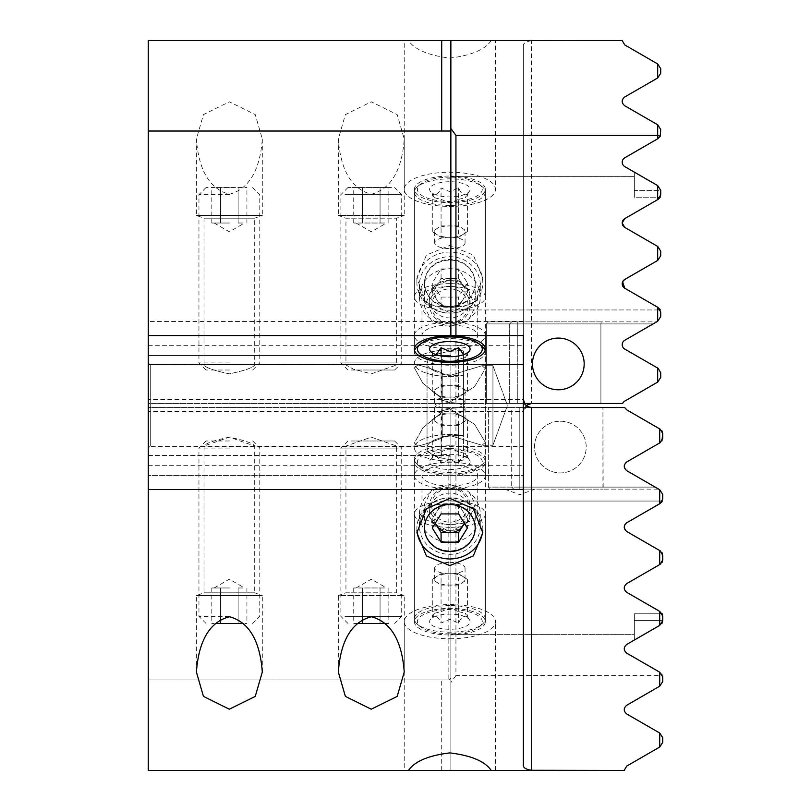 <?xml version="1.0" encoding="UTF-8"?>
<svg xmlns="http://www.w3.org/2000/svg" width="811" height="811" viewBox="0 0 811 811"><rect width="100%" height="100%" fill="white"/><g stroke="black" fill="none" stroke-linecap="round" stroke-linejoin="round"><path stroke-width="0.61" stroke-dasharray="4.05 3.04" d="M384.455 587.975L353.728 587.975L371.286 587.975L358.117 587.975L362.507 587.975L362.507 623.456L380.065 623.456L353.728 623.456L362.507 623.456L362.507 587.975L384.455 587.975M357.154 623.456L385.418 623.456M344.949 616.36L401.698 616.36L344.949 616.36M351.092 440.981L394.602 440.981L351.092 440.981M397.623 448.077L340.873 448.077L397.623 448.077M388.844 623.456L380.065 623.456L388.844 623.456L388.844 587.975M380.065 587.975L380.065 623.456L380.065 587.975M353.728 587.975L353.728 623.456M229.361 587.975L211.803 587.975L229.361 587.975M215.229 623.456L243.493 623.456M229.361 616.36L198.948 616.36L229.361 616.36M229.361 440.981L206.045 440.981L229.361 440.981M229.361 448.077L198.948 448.077L229.361 448.077M242.53 587.975L238.14 587.975L238.14 623.456L211.803 623.456L246.919 623.456L238.14 623.456L238.14 587.975L242.53 587.975M211.803 587.975L211.803 623.456M220.582 587.975L220.582 623.456L220.582 587.975M246.919 587.975L246.919 623.456M435.254 523.277L432.293 518.533L436.683 511.477A15.206 14.101 0 0 1 449.852 504.432L458.631 504.432L463.02 511.477A15.206 14.101 0 0 1 465.058 518.533A15.206 14.101 0 0 1 464.277 522.994M435.426 522.994A15.206 14.101 0 0 1 434.645 518.533A15.206 14.101 0 0 1 436.683 511.477L441.072 504.432L449.852 504.432A15.206 14.101 180 0 1 463.02 511.477L467.41 518.533L464.45 523.277M419.439 526.126A30.412 28.203 0 0 1 449.852 497.924A30.412 28.203 0 0 1 480.264 526.126A30.412 28.203 0 0 1 449.852 554.318A30.412 28.203 0 0 1 419.439 526.126L419.439 514.073A30.412 28.203 180 0 0 449.852 542.275A30.412 28.203 180 0 0 480.264 514.073A30.412 28.203 180 0 0 449.852 485.88A30.412 28.203 180 0 0 419.439 514.073M431.604 505.233A18.247 16.919 0 0 1 449.852 488.313A18.247 16.919 0 0 1 468.099 505.233A18.247 16.919 0 0 1 449.852 522.152A18.247 16.919 0 0 1 431.604 505.233M429.577 505.993A20.275 18.795 180 0 0 449.852 524.798A20.275 18.795 180 0 0 470.127 505.993A20.275 18.795 180 0 0 449.852 487.198A20.275 18.795 180 0 0 429.577 505.993L429.577 511.883A20.275 18.795 180 0 0 449.852 530.678A20.275 18.795 180 0 0 470.127 511.883A20.275 18.795 180 0 0 449.852 493.088A20.275 18.795 180 0 0 429.577 511.883M470.127 505.993L470.127 511.883M480.264 514.073L480.264 526.126M467.41 518.533L467.41 528.022M432.293 518.533L432.293 528.022M441.072 504.432L441.072 513.921M458.631 504.432L458.631 513.921M458.631 355.938L458.631 385.701L467.41 391.399L463.02 394.247A15.206 5.697 180 0 1 449.852 397.096A15.206 5.697 180 0 1 436.683 394.247A15.206 5.697 180 0 1 434.645 391.399A15.206 5.697 180 0 1 436.683 388.55A15.206 5.697 180 0 1 449.852 385.701A15.206 5.697 180 0 1 463.02 388.55A15.206 5.697 180 0 1 465.058 391.399A15.206 5.697 180 0 1 463.02 394.247L458.631 397.096L441.072 397.096L441.072 359.121L434.432 357.539L432.293 353.424L436.085 354.671M449.852 408.379A15.206 5.697 180 0 1 434.645 402.682A15.206 5.697 180 0 1 449.852 396.984A15.206 5.697 180 0 1 465.058 402.682A15.206 5.697 180 0 1 449.852 408.379M441.072 359.121L449.852 362.902L458.631 359.121L465.271 357.539L467.41 353.424L463.618 354.671M485.13 350.514A35.481 13.29 180 0 1 485.333 351.923A35.481 13.29 180 0 1 449.852 365.214A35.481 13.29 180 0 1 414.37 351.923A35.481 13.29 180 0 1 414.573 350.514M417.391 346.55A35.481 13.29 180 0 1 449.852 338.633A35.481 13.29 180 0 1 482.312 346.55M449.852 633.837A32.44 12.155 180 0 1 420.179 626.599A32.44 12.155 180 0 1 449.852 609.527A32.44 12.155 180 0 1 479.524 626.599A32.44 12.155 180 0 1 449.852 633.837M449.852 605.574A35.481 13.29 0 0 0 414.37 618.864A35.481 13.29 0 0 0 417.391 624.237A35.481 13.29 0 0 0 449.852 632.154A35.481 13.29 0 0 0 482.312 624.237A35.481 13.29 0 0 0 485.333 618.864A35.481 13.29 0 0 0 449.852 605.574M441.072 611.666L449.852 607.885L458.631 611.666L458.631 573.691L467.41 579.389L458.631 585.086L449.852 585.086A15.206 5.697 0 0 0 463.02 582.237A15.206 5.697 0 0 0 465.058 579.389A15.206 5.697 0 0 0 463.02 576.54A15.206 5.697 0 0 0 449.852 573.691L441.072 573.691L441.072 611.666L434.432 613.248L432.293 617.364C435.233 614.444 438.153 616.34 441.072 623.061L449.852 619.28L458.631 623.061C461.55 616.34 464.47 614.444 467.41 617.364L465.271 613.248L469.549 619.918A20.255 7.583 180 0 1 449.852 629.275A20.255 7.583 180 0 1 430.154 619.918A20.255 7.583 180 0 1 449.852 614.099A20.255 7.583 180 0 1 469.549 619.918M449.852 562.408A15.206 5.697 180 0 1 465.058 568.105A15.206 5.697 180 0 1 449.852 573.803A15.206 5.697 180 0 1 434.645 568.105A15.206 5.697 180 0 1 449.852 562.408M458.631 611.666L465.271 613.248M449.852 488.82A35.481 13.29 180 0 1 414.37 475.53A35.481 13.29 180 0 1 449.852 462.229A35.481 13.29 180 0 1 485.333 475.53A35.481 13.29 180 0 1 449.852 488.82M449.852 461.084A35.481 13.29 180 0 1 414.37 447.794A35.481 13.29 180 0 1 449.852 434.503A35.481 13.29 180 0 1 463.476 435.527A32.947 12.337 0 0 0 459.989 435.456A32.947 12.337 0 0 0 427.042 447.794A32.947 12.337 0 0 0 459.989 460.141A32.947 12.337 0 0 0 463.476 460.07A35.481 13.29 180 0 1 449.852 461.084A35.481 13.29 0 0 0 463.476 460.07L463.476 375.473A35.481 13.29 180 0 1 449.852 376.497A35.481 13.29 180 0 1 414.37 363.206A35.481 13.29 180 0 1 449.852 349.916A35.481 13.29 180 0 1 463.476 350.93A32.947 12.337 0 0 0 459.989 350.859A32.947 12.337 0 0 0 427.042 363.206A32.947 12.337 0 0 0 459.989 375.544A32.947 12.337 0 0 0 463.476 375.473A32.947 12.337 180 0 1 459.989 375.544A32.947 12.337 180 0 1 427.042 363.206A32.947 12.337 180 0 1 459.989 350.859A32.947 12.337 180 0 1 463.476 350.93A35.481 13.29 0 0 0 449.852 349.916A35.481 13.29 0 0 0 414.37 363.206A35.481 13.29 0 0 0 449.852 376.497A35.481 13.29 0 0 0 463.476 375.473L463.476 460.07A32.947 12.337 180 0 1 459.989 460.141A32.947 12.337 180 0 1 427.042 447.794A32.947 12.337 180 0 1 459.989 435.456A32.947 12.337 180 0 1 463.476 435.527L463.476 350.93L463.476 435.527A35.481 13.29 0 0 0 449.852 434.503A35.481 13.29 0 0 0 414.37 447.794A35.481 13.29 0 0 0 449.852 461.084M449.852 524.504A27.878 10.442 180 0 1 421.973 514.062A27.878 10.442 180 0 1 449.852 503.621A27.878 10.442 180 0 1 477.73 514.062A27.878 10.442 180 0 1 449.852 524.504M449.852 485.971A27.878 10.442 180 0 1 421.973 475.53A27.878 10.442 180 0 1 449.852 465.078A27.878 10.442 180 0 1 477.73 475.53A27.878 10.442 180 0 1 449.852 485.971M449.852 527.353A35.481 13.29 180 0 1 414.37 514.062A35.481 13.29 180 0 1 449.852 500.772A35.481 13.29 180 0 1 485.333 514.062A35.481 13.29 180 0 1 449.852 527.353M467.41 579.389L467.41 617.364M458.631 573.691L449.852 573.691A15.206 5.697 0 0 0 436.683 576.54A15.206 5.697 0 0 0 434.645 579.389A15.206 5.697 0 0 0 436.683 582.237L441.072 585.086L441.072 623.061M441.072 585.086L449.852 585.086A15.206 5.697 0 0 1 436.683 582.237L432.293 579.389L441.072 573.691M432.293 579.389L432.293 617.364M458.631 585.086L458.631 623.061M458.631 397.096L458.631 359.121M458.631 385.701L441.072 385.701L436.683 388.55L432.293 391.399L441.072 397.096M441.072 385.701L441.072 355.938M432.293 391.399L432.293 353.424M467.41 391.399L467.41 353.424M148.261 345.689L523.348 345.689L523.348 335.551L148.261 335.551L148.261 455.427L448.838 455.427A2.027 2.027 0 0 1 450.865 457.455L448.838 455.427L148.261 455.427L148.261 679.973L448.838 679.973L148.261 679.973L148.261 770.45L450.865 770.45L450.865 407.527L148.261 407.527L531.458 407.527L527.768 406.635M416.976 530.465A32.947 30.544 0 0 1 416.905 528.417A32.947 30.544 0 0 1 449.852 497.873A32.947 30.544 0 0 1 482.798 528.417A32.947 30.544 0 0 1 482.727 530.455M449.852 503.884A25.344 23.499 0 0 1 475.195 527.383A25.344 23.499 0 0 1 449.852 550.882A25.344 23.499 0 0 1 424.508 527.383A25.344 23.499 0 0 1 449.852 503.884M449.852 484.583L467.856 489.712L475.195 504.097L467.835 522.811L449.852 531.58L431.857 522.791L424.508 504.097L431.847 489.712L449.852 484.583M404.233 672.035L404.233 595.578L338.339 595.578L345.942 592.811L396.63 592.811L345.942 592.811L345.942 446.05L371.276 437.149L396.63 446.05L371.296 437.149L345.942 446.05L254.705 446.05L254.705 592.811L204.017 592.811L204.017 446.05L229.351 437.149L254.705 446.05C253.214 443.374 244.77 440.403 229.371 437.149C213.962 440.403 205.507 443.364 204.017 446.05L417.787 446.05C422.967 445.006 431.128 442.319 442.248 438.001L442.248 398.961L422.815 383.127L414.37 367.9L417.787 364.95C422.967 365.994 431.128 368.681 442.248 372.999L442.248 412.039L422.815 427.873L414.37 443.1L417.787 446.05C422.967 445.006 431.128 442.319 442.248 438.001L442.248 436.612L449.852 435.487L482.048 445.29L485.333 442.39L474.496 424.234L449.852 408.906L442.248 410.64L442.248 412.039L422.815 427.873L414.37 443.1L417.787 446.05L396.63 446.05L396.63 592.811L404.233 595.578L338.339 595.578L338.339 672.035M449.852 634.972A35.481 13.29 0 0 0 485.333 621.682A35.481 13.29 0 0 0 449.852 608.392A35.481 13.29 0 0 0 414.37 621.682A35.481 13.29 0 0 0 449.852 634.972M491.223 770.45L495.47 770.45L491.223 770.45M449.852 638.774A45.619 17.092 0 0 0 495.47 621.682A45.619 17.092 0 0 0 449.852 604.59A45.619 17.092 0 0 0 404.233 621.682A45.619 17.092 0 0 0 449.852 638.774M262.308 672.035L262.308 595.578L196.414 595.578L262.308 595.578L254.705 592.811L204.017 592.811L196.414 595.578L196.414 672.035M404.233 138.965L404.233 215.422L338.339 215.422L345.942 218.189L396.63 218.189L345.942 218.189L345.942 364.95L353.403 369.147L371.276 373.851L396.63 364.95L371.296 373.851L353.393 369.137L345.942 364.95L254.705 364.95L254.705 218.189L204.017 218.189L204.017 364.95C205.507 367.626 213.952 370.597 229.351 373.851C244.77 370.597 253.225 367.626 254.705 364.95C253.214 367.626 244.77 370.597 229.371 373.851C213.962 370.597 205.507 367.636 204.017 364.95L150.288 364.95L148.261 362.922L148.261 448.077L148.261 362.922L148.261 448.077L148.261 362.922L150.288 364.95L150.288 446.05L148.261 448.077L150.288 446.05L150.288 364.95L150.288 446.05L150.288 364.95L417.787 364.95L396.63 364.95L396.63 218.189L404.233 215.422L338.339 215.422L338.339 138.965L345.374 114.604L371.235 101.801L397.177 114.574L404.233 138.965C402.885 157.425 397.502 187.3 371.387 194.245C345.05 187.483 339.687 157.385 338.339 138.965M492.936 445.29L492.936 365.71L482.048 365.71L485.333 368.61L474.496 386.766L449.852 402.094L442.248 400.36L442.248 398.961L422.815 383.127L414.37 367.9L417.787 364.95C422.967 365.994 431.128 368.681 442.248 372.999L442.248 374.388L449.852 375.513L482.048 365.71L485.333 368.61L474.496 386.766L449.852 402.094L442.248 400.36L442.248 398.961L442.248 438.001L442.248 400.36L442.248 436.612L449.852 435.487L482.048 445.29L485.333 442.39L474.496 424.234L449.852 408.906L442.248 410.64L442.248 412.039L442.248 372.999L442.248 410.64L442.248 374.388L449.852 375.513L482.048 365.71L492.936 365.71L492.936 445.29L482.048 445.29L492.936 445.29L492.936 365.71L492.936 445.29L507.422 405.5L492.936 365.71L507.422 405.5L492.936 445.29M626.771 470.715L655.166 487.107L602.928 487.107L655.166 487.107L658.674 489.134L603.191 489.134L602.928 487.107L488.374 487.107L519.8 487.107L519.8 489.134L535.007 489.134L490.402 489.134L603.191 489.134L504.594 489.134L519.8 489.134L519.8 407.527L624.663 407.527L455.934 407.527L455.934 675.573L659.698 675.573L662.273 674.752L662.739 681.544L659.698 686.228L659.698 672.197L626.771 653.19A5.069 5.069 0 0 1 626.771 644.41L659.698 625.403L659.698 611.372L626.771 592.365A5.069 5.069 0 0 1 626.771 583.585L659.698 564.578L659.698 550.547L626.771 531.54A5.069 5.069 0 0 1 626.771 522.76L659.698 503.753L659.698 489.722L626.771 470.715C623.537 467.785 623.537 464.865 626.771 461.935L660.205 442.634L662.739 438.244L662.739 433.581L660.205 429.191L626.771 409.89L624.663 407.527A5.069 5.069 0 0 0 626.771 409.89L624.663 407.527L488.374 407.527L519.8 407.527L519.8 487.107L602.928 487.107L602.928 407.527L603.191 489.134L658.674 489.134L626.771 470.715A5.069 5.069 0 0 1 626.771 461.935L659.698 442.928L659.698 428.897L626.771 409.89L660.205 429.191L662.739 433.581L662.739 438.244L659.698 442.928M560.35 421.213A25.851 25.851 0 0 1 586.201 447.064A25.851 25.851 0 0 1 560.35 472.914A25.851 25.851 0 0 1 534.5 447.064A25.851 25.851 0 0 1 560.35 421.213A25.851 25.851 0 0 1 586.201 447.064A25.851 25.851 0 0 1 560.35 472.914A25.851 25.851 0 0 1 534.5 447.064A25.851 25.851 0 0 1 560.35 421.213M523.348 764.601L523.348 399.417L148.261 399.417M523.348 345.689L523.348 399.417M408.48 770.45L404.233 770.45L404.233 621.682M455.934 675.573L450.865 682.568L450.865 770.45L624.237 770.45L626.771 766.06L659.698 747.053L659.698 733.022L626.771 714.015C623.365 711.105 623.365 708.185 626.771 705.235L659.698 686.228M659.698 611.372L662.202 613.785L634.354 613.785L634.354 634.354L450.865 634.354L450.865 501.046L450.865 634.354L450.865 501.046L662.334 501.046L450.865 501.046L662.334 501.046L450.865 501.046L450.865 634.354L634.354 634.354L450.865 634.354L634.354 634.354L634.354 613.785L662.202 613.785L634.354 613.785L634.354 634.354L634.354 613.785L662.202 613.785L660.205 611.666L662.739 616.056L662.739 620.719L659.698 625.403M659.698 489.722L662.739 494.406L662.739 499.069L659.698 503.753M659.698 550.547L662.739 555.231L662.739 559.894L659.698 564.578M659.698 672.197L662.273 674.752M662.08 552.727L660.205 550.841L626.771 531.54C623.385 528.468 623.385 525.538 626.771 522.76L661.614 502.252L626.771 522.76C623.385 525.548 623.385 528.478 626.771 531.54L660.205 550.841L662.739 555.231L662.739 559.894L660.205 564.284L626.771 583.585C623.426 586.556 623.426 589.485 626.771 592.365L660.205 611.666L626.771 592.365C623.426 589.475 623.426 586.556 626.771 583.585L660.205 564.284L662.07 562.408M624.906 524.626L626.771 522.76L661.624 502.242L626.771 522.76C623.385 525.548 623.385 528.478 626.771 531.54L660.205 550.841L661.989 552.585L660.205 550.841L626.771 531.54L624.237 527.332M661.999 562.54L660.205 564.284L626.771 583.585C623.426 586.556 623.426 589.485 626.771 592.365L660.205 611.666L662.202 613.785L660.205 611.666L626.771 592.365C623.426 589.475 623.426 586.556 626.771 583.585L660.205 564.284L661.999 562.53M662.739 559.894L662.739 555.231M659.698 733.022L662.739 737.706L662.739 742.369L659.698 747.053M659.698 428.897L661.938 430.854M511.69 407.527L488.374 407.527L511.69 407.527L511.69 487.107L511.69 407.527M455.934 407.527L450.865 407.527L450.865 682.568M448.838 679.973L450.865 677.945A2.027 2.027 0 0 1 448.838 679.973L448.838 455.427M626.771 461.935L660.205 442.634L661.948 440.971M662.739 620.719L660.205 625.109L634.354 640.031L634.354 613.785L634.354 620.415L662.739 620.415L660.205 625.109L662.739 620.719L662.739 616.056A5.069 5.069 0 0 0 662.202 613.785A5.069 5.069 0 0 1 662.739 616.056A5.069 5.069 0 0 0 662.465 614.424M662.202 613.785A5.069 5.069 0 0 1 662.739 616.056M662.739 620.415L634.354 620.415L662.739 620.415L634.354 620.415L634.354 640.031L634.354 613.785L634.354 640.031L660.205 625.109L634.354 640.031L660.205 625.109L661.999 623.355M511.69 487.107L513.718 489.134L511.69 487.107M525.599 405.024L525.102 404.456M384.455 223.025L353.728 223.025L371.286 223.025L358.117 223.025L362.507 223.025L362.507 187.544L380.065 187.544L353.728 187.544L362.507 187.544L362.507 223.025L384.455 223.025M391.48 187.544L347.97 187.544L391.48 187.544M344.949 194.64L401.698 194.64L344.949 194.64M351.092 370.019L394.602 370.019L351.092 370.019M397.623 362.922L340.873 362.922L397.623 362.922M388.844 187.544L380.065 187.544L388.844 187.544L388.844 223.025M380.065 223.025L380.065 187.544L380.065 223.025M353.728 223.025L353.728 187.544M229.361 223.025L211.803 223.025L229.361 223.025M229.361 187.544L206.045 187.544L229.361 187.544M229.361 194.64L198.948 194.64L229.361 194.64M229.361 370.019L206.045 370.019L229.361 370.019M229.361 362.922L198.948 362.922L229.361 362.922M242.53 223.025L238.14 223.025L238.14 187.544L211.803 187.544L246.919 187.544L238.14 187.544L238.14 223.025L242.53 223.025M211.803 223.025L211.803 187.544M220.582 223.025L220.582 187.544L220.582 223.025M246.919 223.025L246.919 187.544M432.293 292.467L441.072 278.376L458.631 278.376L467.41 292.467L463.02 299.523A15.206 14.101 180 0 0 465.058 292.467A15.206 14.101 180 0 0 463.02 285.421A15.206 14.101 180 0 0 449.852 278.376A15.206 14.101 180 0 0 436.683 285.421A15.206 14.101 180 0 0 434.645 292.467A15.206 14.101 180 0 0 436.683 299.523L441.072 306.568L458.631 306.568L463.02 299.523A15.206 14.101 0 0 1 449.852 306.568A15.206 14.101 180 0 1 436.683 299.523L432.293 292.467L432.293 282.978L441.072 297.079L458.631 297.079L467.41 282.978L458.631 268.877L441.072 268.877L432.293 282.978M475.195 282.978A25.344 23.499 0 0 1 449.852 306.477A25.344 23.499 0 0 1 424.508 282.978A25.344 23.499 0 0 1 449.852 259.479A25.344 23.499 0 0 1 475.195 282.978M419.439 284.874A30.412 28.203 180 0 0 449.852 313.076A30.412 28.203 180 0 0 480.264 284.874A30.412 28.203 180 0 0 449.852 256.681A30.412 28.203 180 0 0 419.439 284.874L419.439 296.927A30.412 28.203 0 0 1 449.852 268.725A30.412 28.203 0 0 1 480.264 296.927A30.412 28.203 0 0 1 449.852 325.12A30.412 28.203 0 0 1 419.439 296.927M431.604 305.767A18.247 16.919 180 0 0 449.852 322.687A18.247 16.919 180 0 0 468.099 305.767A18.247 16.919 180 0 0 449.852 288.848A18.247 16.919 180 0 0 431.604 305.767M429.577 305.007A20.275 18.795 0 0 1 449.852 286.202A20.275 18.795 0 0 1 470.127 305.007A20.275 18.795 0 0 1 449.852 323.802A20.275 18.795 0 0 1 429.577 305.007L429.577 299.117A20.275 18.795 0 0 1 449.852 280.322A20.275 18.795 0 0 1 470.127 299.117A20.275 18.795 0 0 1 449.852 317.912A20.275 18.795 0 0 1 429.577 299.117M470.127 305.007L470.127 299.117M480.264 296.927L480.264 284.874M467.41 292.467L467.41 282.978M458.631 278.376L458.631 268.877M441.072 278.376L441.072 268.877M441.072 306.568L441.072 297.079M458.631 306.568L458.631 297.079M458.631 463.274L458.631 425.299L467.41 419.601L463.02 416.753A15.206 5.697 0 0 0 449.852 413.904A15.206 5.697 0 0 0 436.683 416.753A15.206 5.697 0 0 0 434.645 419.601A15.206 5.697 0 0 0 436.683 422.45A15.206 5.697 0 0 0 449.852 425.299A15.206 5.697 0 0 0 463.02 422.45A15.206 5.697 0 0 0 465.058 419.601A15.206 5.697 0 0 0 463.02 416.753L458.631 413.904L441.072 413.904L441.072 451.879L434.432 453.461L432.293 457.576C435.233 454.647 438.153 456.552 441.072 463.274L449.852 459.492L458.631 463.274C461.55 456.552 464.47 454.647 467.41 457.576L465.271 453.461L469.549 460.131A20.255 7.583 0 0 0 449.852 454.312A20.255 7.583 0 0 0 430.154 460.131A20.255 7.583 0 0 0 449.852 469.478A20.255 7.583 0 0 0 469.549 460.131M449.852 402.621A15.206 5.697 0 0 0 434.645 408.318A15.206 5.697 0 0 0 449.852 414.015A15.206 5.697 0 0 0 465.058 408.318A15.206 5.697 0 0 0 449.852 402.621M441.072 451.879L449.852 448.098L458.631 451.879L465.271 453.461M449.852 474.05A32.44 12.155 180 0 1 420.179 466.801A32.44 12.155 180 0 1 449.852 449.74A32.44 12.155 180 0 1 479.524 466.801A32.44 12.155 180 0 1 449.852 474.05M449.852 445.786A35.481 13.29 0 0 0 414.37 459.077A35.481 13.29 0 0 0 417.391 464.45A35.481 13.29 0 0 0 449.852 472.367A35.481 13.29 0 0 0 482.312 464.45A35.481 13.29 0 0 0 485.333 459.077A35.481 13.29 0 0 0 449.852 445.786M449.852 177.163A32.44 12.155 0 0 0 420.179 184.401A32.44 12.155 0 0 0 449.852 201.473A32.44 12.155 0 0 0 479.524 184.401A32.44 12.155 0 0 0 449.852 177.163M449.852 205.426A35.481 13.29 180 0 1 414.37 192.136A35.481 13.29 180 0 1 417.391 186.763A35.481 13.29 180 0 1 449.852 178.846A35.481 13.29 180 0 1 482.312 186.763A35.481 13.29 180 0 1 485.333 192.136A35.481 13.29 180 0 1 449.852 205.426M441.072 199.334L449.852 203.115L458.631 199.334L458.631 237.309L467.41 231.611L458.631 225.914L449.852 225.914A15.206 5.697 180 0 1 463.02 228.763A15.206 5.697 180 0 1 465.058 231.611A15.206 5.697 180 0 1 463.02 234.46A15.206 5.697 180 0 1 449.852 237.309L441.072 237.309L441.072 199.334L434.432 197.752L432.293 193.636C435.233 196.556 438.153 194.66 441.072 187.939L449.852 191.72L458.631 187.939C461.55 194.66 464.47 196.556 467.41 193.636L465.271 197.752L469.549 191.082A20.255 7.583 0 0 0 449.852 181.725A20.255 7.583 0 0 0 430.154 191.082A20.255 7.583 0 0 0 449.852 196.901A20.255 7.583 0 0 0 469.549 191.082M449.852 248.592A15.206 5.697 0 0 0 465.058 242.894A15.206 5.697 0 0 0 449.852 237.197A15.206 5.697 0 0 0 434.645 242.894A15.206 5.697 0 0 0 449.852 248.592M458.631 199.334L465.271 197.752M449.852 322.18A35.481 13.29 0 0 0 414.37 335.47A35.481 13.29 0 0 0 449.852 348.771A35.481 13.29 0 0 0 485.333 335.47A35.481 13.29 0 0 0 449.852 322.18M449.852 286.496A27.878 10.442 0 0 0 421.973 296.938A27.878 10.442 0 0 0 449.852 307.379A27.878 10.442 0 0 0 477.73 296.938A27.878 10.442 0 0 0 449.852 286.496M449.852 325.029A27.878 10.442 0 0 0 421.973 335.47A27.878 10.442 0 0 0 449.852 345.922A27.878 10.442 0 0 0 477.73 335.47A27.878 10.442 0 0 0 449.852 325.029M449.852 283.647A35.481 13.29 0 0 0 414.37 296.938A35.481 13.29 0 0 0 449.852 310.228A35.481 13.29 0 0 0 485.333 296.938A35.481 13.29 0 0 0 449.852 283.647M467.41 231.611L467.41 193.636M458.631 237.309L449.852 237.309A15.206 5.697 180 0 1 436.683 234.46A15.206 5.697 180 0 1 434.645 231.611A15.206 5.697 180 0 1 436.683 228.763L441.072 225.914L441.072 187.939M441.072 225.914L449.852 225.914A15.206 5.697 180 0 0 436.683 228.763L432.293 231.611L441.072 237.309M432.293 231.611L432.293 193.636M458.631 225.914L458.631 187.939M458.631 413.904L458.631 451.879M458.631 425.299L441.072 425.299L436.683 422.45L432.293 419.601L441.072 413.904M441.072 425.299L441.072 463.274M432.293 419.601L432.293 457.576M467.41 419.601L467.41 457.576M449.852 313.127A32.947 30.544 180 0 0 482.798 282.583A32.947 30.544 180 0 0 449.852 252.039A32.947 30.544 180 0 0 416.905 282.583A32.947 30.544 180 0 0 449.852 313.127M449.852 307.116A25.344 23.499 180 0 0 475.195 283.617A25.344 23.499 180 0 0 449.852 260.118A25.344 23.499 180 0 0 424.508 283.617A25.344 23.499 180 0 0 449.852 307.116M449.852 326.417L467.856 321.288L475.195 306.903L467.835 288.189L449.852 279.42L431.857 288.209L424.508 306.903L431.847 321.288L449.852 326.417M449.852 312.64L473.34 302.219L482.798 278.295L473.31 255.059L449.852 245.419L426.404 255.049L416.905 278.295L426.353 302.209L449.852 312.64M449.852 176.028A35.481 13.29 180 0 1 485.333 189.318A35.481 13.29 180 0 1 449.852 202.608A35.481 13.29 180 0 1 414.37 189.318A35.481 13.29 180 0 1 449.852 176.028M148.261 465.311L523.348 465.311L523.348 475.449L148.261 475.449L148.261 403.472L531.458 403.472L531.458 40.732L622.209 40.55L491.223 40.55L495.47 40.55L495.47 189.318A45.619 17.092 180 0 1 449.852 206.41A45.619 17.092 180 0 1 404.233 189.318A45.619 17.092 180 0 1 449.852 172.226A45.619 17.092 180 0 1 495.47 189.318M404.233 189.318L404.233 40.55L408.48 40.55C414.624 49.623 428.421 55.472 449.852 58.108C471.292 55.472 485.079 49.623 491.223 40.55L148.261 40.55L148.261 475.449L523.348 475.449L523.348 446.526L148.261 446.526M262.308 138.965L262.308 215.422L196.414 215.422L262.308 215.422L254.705 218.189L204.017 218.189L196.414 215.422L196.414 138.965L203.449 114.604L229.31 101.801L255.252 114.574L262.308 138.965C260.96 157.425 255.577 187.3 229.462 194.245C203.125 187.483 197.762 157.385 196.414 138.965M584.173 363.936A25.851 25.851 0 0 0 558.323 338.086A25.851 25.851 0 0 0 532.472 363.936A25.851 25.851 0 0 0 558.323 389.787A25.851 25.851 0 0 0 584.173 363.936M449.852 448.605A35.481 13.29 180 0 1 485.333 461.895A35.481 13.29 180 0 1 449.852 475.185A35.481 13.29 180 0 1 414.37 461.895A35.481 13.29 180 0 1 449.852 448.605M531.458 40.732C525.599 41.614 522.892 43.5 523.348 46.399L523.348 446.526M148.261 335.551L148.261 403.472L455.934 403.472L455.934 335.551M523.348 46.399L523.348 411.582L148.261 411.582M523.348 465.311L523.348 411.582L527.758 404.365M622.209 40.732L624.744 44.94L657.67 63.947L657.67 77.978L624.744 96.985C621.388 99.905 621.388 102.835 624.744 105.765L657.67 124.772L657.67 138.803L624.744 157.81C621.398 160.74 621.398 163.66 624.744 166.59L657.67 185.597L657.67 199.628L624.744 218.635C621.408 221.565 621.408 224.495 624.744 227.415L657.67 246.422L657.67 260.453L624.744 279.46C621.408 282.38 621.408 285.31 624.744 288.24L657.67 307.247L657.67 321.278L624.744 340.285C621.408 343.205 621.408 346.135 624.744 349.065L658.177 368.366L660.712 372.756L660.712 377.419L658.177 381.809L624.744 401.11L622.635 403.472L600.9 403.472L600.9 323.893L653.139 323.893L600.9 323.893L600.9 403.472L517.773 403.472L517.773 321.866L488.374 321.866L517.773 321.866L517.773 323.893L600.9 323.893L601.164 321.866L517.773 321.866L656.646 321.866L653.139 323.893L656.646 321.866L601.164 321.866L600.9 323.893L517.773 323.893L517.773 403.472L486.347 403.472L486.347 323.893L517.773 323.893L486.347 323.893L486.347 403.472L509.663 403.472L509.663 323.893L486.347 323.893L509.663 323.893L509.663 403.472L486.347 403.472L622.635 403.472L531.458 403.472M524.433 403.472L455.934 403.472M657.67 382.103L657.67 368.072L624.744 349.065C621.51 346.135 621.51 343.215 624.744 340.285L653.139 323.893L624.744 340.285C621.51 343.215 621.51 346.135 624.744 349.065L658.177 368.366L660.712 372.756L660.712 377.419L658.177 381.809L624.744 401.11L622.635 403.472L624.744 401.11L658.177 381.809L660.712 377.419M634.354 176.646L450.865 176.646L450.865 309.954L450.865 176.646L450.865 309.954L660.306 309.954L450.865 309.954L660.306 309.954L450.865 309.954L450.865 176.646L634.354 176.646L450.865 176.646L634.354 176.646L634.354 197.215L660.174 197.215L634.354 197.215L634.354 176.646L634.354 197.215L660.174 197.215L634.354 197.215L634.354 176.646M657.67 307.247L660.712 311.931L660.712 316.594L657.67 321.278M657.67 246.422L660.712 251.106L660.712 255.769L657.67 260.453M657.67 185.597L660.712 190.281L660.712 194.944L657.67 199.628M657.67 124.772L660.712 129.456L660.712 134.119L657.67 138.803M657.67 63.947L660.712 68.631L660.712 73.294L657.67 77.978M622.625 281.843L624.744 279.46L658.177 260.159L660.712 255.769L658.177 260.159L624.744 279.46C621.358 282.532 621.358 285.452 624.744 288.24L658.177 307.541L624.744 288.24L658.177 307.541L624.744 288.24L622.868 286.354M622.209 283.972L622.787 281.498M660.712 255.769L660.712 251.106L658.177 246.716L624.744 227.415L658.177 246.716L660.712 251.106L658.177 246.716L624.744 227.415L658.177 246.716L660.712 251.106L660.712 255.769L658.177 260.159L660.712 255.769M658.177 199.334L624.744 218.635L658.177 199.334L624.744 218.635L658.177 199.334L660.174 197.215A5.069 5.069 0 0 0 660.712 194.944L660.712 190.281L658.177 185.891L660.712 190.281M624.744 288.24L622.787 281.488M624.744 218.635C621.398 221.525 621.398 224.444 624.744 227.415M450.865 40.55L450.865 355.573L148.261 355.573L450.865 355.573L450.865 403.472L450.865 335.551M450.865 131.027L148.261 131.027M658.177 368.366L660.712 372.756M660.174 197.215A5.069 5.069 0 0 0 660.712 194.944A5.069 5.069 0 0 1 660.174 197.215A5.069 5.069 0 0 0 660.712 194.944L660.712 190.585L634.354 190.585L634.354 172.135L658.177 185.891L634.354 172.135L658.177 185.891L634.354 172.135L634.354 197.215L634.354 172.135L634.354 190.585L660.712 190.585M488.374 321.866L511.69 321.866L488.374 321.866L486.347 323.893L488.374 321.866M509.663 323.893L511.69 321.866L509.663 323.893M526.096 405.5L523.348 411.582M441.701 455.427L441.701 407.527M441.701 770.45L441.701 679.973M523.348 321.44L148.261 321.44M441.701 355.573L441.701 403.472M356.08 587.975L371.286 579.196L386.492 587.975M347.97 623.456L340.873 616.36L340.873 448.077L347.97 440.981M394.602 440.981L401.698 448.077L401.698 616.36L394.602 623.456M214.155 587.975L229.361 579.196L244.567 587.975M206.045 623.456L198.948 616.36L198.948 448.077L206.045 440.981M252.677 440.981L259.773 448.077L259.773 616.36L252.677 623.456M434.645 402.682L434.645 391.399M434.432 357.539L430.154 350.869M420.179 626.599L417.391 624.237M465.058 568.105L465.058 579.389M414.37 475.53L414.37 459.077M414.37 335.47L414.37 351.923M427.042 447.794L427.042 363.206L427.042 447.794M421.973 514.062L421.973 475.53M414.37 618.864L414.37 514.062M485.333 618.864L485.333 514.062M477.73 514.062L477.73 475.53M485.333 475.53L485.333 351.923M434.432 613.248L430.154 619.918M434.645 568.105L434.645 579.389M479.524 626.599L482.312 624.237M465.271 357.539L469.549 350.869M465.058 402.682L465.058 391.399M475.195 527.383L475.195 504.097M482.798 532.705L482.798 528.417M485.333 621.682L485.333 461.895M495.47 770.45L495.47 621.682M504.594 489.134L519.8 494.669L535.007 489.134M485.333 189.318L485.333 349.105M414.37 189.318L414.37 349.105M488.374 487.107L488.374 407.527L488.374 487.107L490.402 489.134L488.374 487.107M414.37 621.682L414.37 461.895M416.905 532.705L416.905 528.417M424.508 527.383L424.508 504.097M356.08 223.025L371.286 231.804L386.492 223.025M347.97 187.544L340.873 194.64L340.873 362.922L347.97 370.019M394.602 370.019L401.698 362.922L401.698 194.64L394.602 187.544M214.155 223.025L229.361 231.804L244.567 223.025M206.045 187.544L198.948 194.64L198.948 362.922L206.045 370.019M252.677 370.019L259.773 362.922L259.773 194.64L252.677 187.544M434.645 408.318L434.645 419.601M434.432 453.461L430.154 460.131M420.179 466.801L417.391 464.45M420.179 184.401L417.391 186.763M465.058 242.894L465.058 231.611M421.973 296.938L421.973 335.47M414.37 192.136L414.37 296.938M485.333 192.136L485.333 296.938M477.73 296.938L477.73 335.47M485.333 335.47L485.333 459.077M434.432 197.752L430.154 191.082M434.645 242.894L434.645 231.611M479.524 184.401L482.312 186.763M479.524 466.801L482.312 464.45M465.058 408.318L465.058 419.601M475.195 283.617L475.195 306.903M482.798 278.295L482.798 282.583M416.905 278.295L416.905 282.583M424.508 283.617L424.508 306.903"/><path stroke-width="1.22" d="M385.418 623.456L357.154 623.456M243.493 623.456L215.229 623.456M464.277 522.994A15.206 14.101 0 0 1 463.02 525.579A15.206 14.101 0 0 1 449.852 532.624A15.206 14.101 0 0 1 436.683 525.579A15.206 14.101 0 0 1 435.426 522.994M475.195 528.022A25.344 23.499 180 0 0 449.852 504.523A25.344 23.499 180 0 0 424.508 528.022A25.344 23.499 180 0 0 449.852 551.521A25.344 23.499 180 0 0 475.195 528.022M464.45 523.277L458.631 532.624L441.072 532.624L435.254 523.277M467.41 528.022L458.631 542.123L441.072 542.123L432.293 528.022L441.072 513.921L458.631 513.921L467.41 528.022M458.631 532.624L458.631 542.123M441.072 532.624L441.072 542.123M441.072 355.938L441.072 347.726L436.085 354.671M449.852 356.688A20.255 7.583 180 0 1 430.154 350.869A20.255 7.583 180 0 1 449.852 341.522A20.255 7.583 180 0 1 469.549 350.869A20.255 7.583 180 0 1 449.852 356.688M441.072 347.726L449.852 351.508L458.631 347.726L463.618 354.671M449.852 336.95A32.44 12.155 0 0 0 420.179 344.199A32.44 12.155 0 0 0 449.852 361.26A32.44 12.155 0 0 0 479.524 344.199A32.44 12.155 0 0 0 449.852 336.95M414.573 350.514A35.481 13.29 180 0 1 417.391 346.55L420.179 344.199M479.524 344.199L482.312 346.55A35.481 13.29 180 0 1 485.13 350.514M458.631 355.938L458.631 347.726M482.727 530.455A32.947 30.544 0 0 1 449.852 558.961A32.947 30.544 0 0 1 416.976 530.465M449.852 498.359L473.34 508.781L482.798 532.705L473.31 555.94L449.852 565.581L426.404 555.951L416.905 532.705L426.353 508.791L449.852 498.359M624.237 770.268L626.771 766.06L659.698 747.053L659.698 733.022L626.771 714.015C623.416 711.085 623.416 708.155 626.771 705.235L659.698 686.228L659.698 672.197L626.771 653.19C623.426 650.26 623.426 647.34 626.771 644.41L659.698 625.403L659.698 611.372L626.771 592.365C623.426 589.435 623.426 586.515 626.771 583.585L659.698 564.578L659.698 550.547L626.771 531.54C623.436 528.61 623.436 525.69 626.771 522.76L659.698 503.753L659.698 489.722L626.771 470.715C623.436 467.795 623.436 464.865 626.771 461.935L660.205 442.634L662.739 438.244L662.739 433.581L660.205 429.191L626.771 409.89L624.663 407.527L531.458 407.527L531.458 770.268L624.237 770.45L148.261 770.45L148.261 335.551L523.348 335.551L523.348 364.474L148.261 364.474M491.223 770.45C485.079 761.377 471.292 755.528 449.852 752.892C428.421 755.528 414.624 761.377 408.48 770.45L404.233 770.45M404.233 672.035C402.885 653.575 397.502 623.7 371.387 616.755C345.05 623.517 339.687 653.615 338.339 672.035L345.374 696.396L371.235 709.199L397.177 696.426L404.233 672.035M262.308 672.035C260.96 653.575 255.577 623.7 229.462 616.755C203.125 623.517 197.762 653.615 196.414 672.035L203.449 696.396L229.31 709.199L255.252 696.426L262.308 672.035M449.852 362.395A35.481 13.29 0 0 0 485.333 349.105A35.481 13.29 0 0 0 449.852 335.815A35.481 13.29 0 0 0 414.37 349.105A35.481 13.29 0 0 0 449.852 362.395M531.458 770.268C525.599 769.386 522.892 767.5 523.348 764.601L523.348 364.474M659.698 442.928L659.698 428.897M660.205 503.459L662.739 499.069L662.739 494.406L659.698 489.722M660.205 564.284L662.739 559.894L662.739 555.231L660.205 550.841M659.698 625.403L662.739 620.719L662.739 616.056L659.698 611.372M659.698 686.228L662.739 681.544L662.739 676.881L659.698 672.197M659.698 747.053L662.739 742.369L662.739 737.706L659.698 733.022M662.334 501.046L661.614 502.252L662.334 501.046M662.08 552.727L662.739 559.894L662.07 562.408M662.739 555.231L662.739 559.894M627.491 531.955L626.771 531.54M624.237 527.332L624.906 524.626M531.458 407.527C525.933 406.443 523.227 403.746 523.348 399.417L525.102 404.456M661.948 440.971L662.739 433.581L661.938 430.854M626.771 470.715C623.537 467.785 623.537 464.865 626.771 461.935M662.739 620.415L662.739 616.056M662.465 614.424A5.069 5.069 0 0 0 662.202 613.785M661.999 623.355L662.739 620.719M527.768 406.635L525.599 405.024M584.173 363.936A25.851 25.851 0 0 0 558.323 338.086A25.851 25.851 0 0 0 532.472 363.936A25.851 25.851 0 0 0 558.323 389.787A25.851 25.851 0 0 0 584.173 363.936M622.209 222.802L624.744 218.635A5.069 5.069 0 0 0 624.744 227.415C621.398 224.444 621.398 221.515 624.744 218.635L657.67 199.628L657.67 185.597L624.744 166.59A5.069 5.069 0 0 1 624.744 157.81L657.67 138.803L657.67 124.772L624.744 105.765C621.338 102.804 621.338 99.885 624.744 96.985L657.67 77.978L657.67 63.947L624.744 44.94L622.209 40.55L148.261 40.55L148.261 335.551M624.744 218.635C621.398 221.525 621.398 224.444 624.744 227.415L657.67 246.422L657.67 260.453L624.744 279.46A5.069 5.069 0 0 0 624.744 288.24L657.67 307.247L657.67 321.278L624.744 340.285A5.069 5.069 0 0 0 624.744 349.065L657.67 368.072L657.67 382.103L624.744 401.11A5.069 5.069 0 0 0 622.635 403.472L524.433 403.472M660.712 372.756L660.712 377.419L660.712 372.756L658.177 368.366M455.934 335.551L455.934 135.427L657.67 135.427L660.245 136.248L660.712 129.456L657.67 124.772M657.67 321.278L660.712 316.594L660.712 311.931L657.67 307.247L660.002 309.346M657.67 260.453L660.712 255.769L660.712 251.106L657.67 246.422M657.67 199.628L660.712 194.944L660.712 190.281L657.67 185.597M657.67 138.803L660.245 136.248M450.865 40.55L450.865 128.432L455.934 135.427M660.306 309.954L657.67 307.247M622.868 286.354L622.209 283.972M622.787 281.498L624.744 279.46L622.787 281.488M658.177 199.334L660.174 197.215M660.712 251.106L660.712 255.769L660.712 251.106M622.625 281.843L624.744 288.24M624.744 227.415L622.209 223.005M657.67 77.978L660.712 73.294L660.712 68.631L657.67 63.947M657.67 382.103L660.712 377.419M148.261 131.027L450.865 131.027M450.865 128.432L450.865 335.551M526.096 405.5L531.458 403.472L527.758 404.365M523.348 489.56L148.261 489.56M441.701 40.55L441.701 131.027"/></g></svg>
